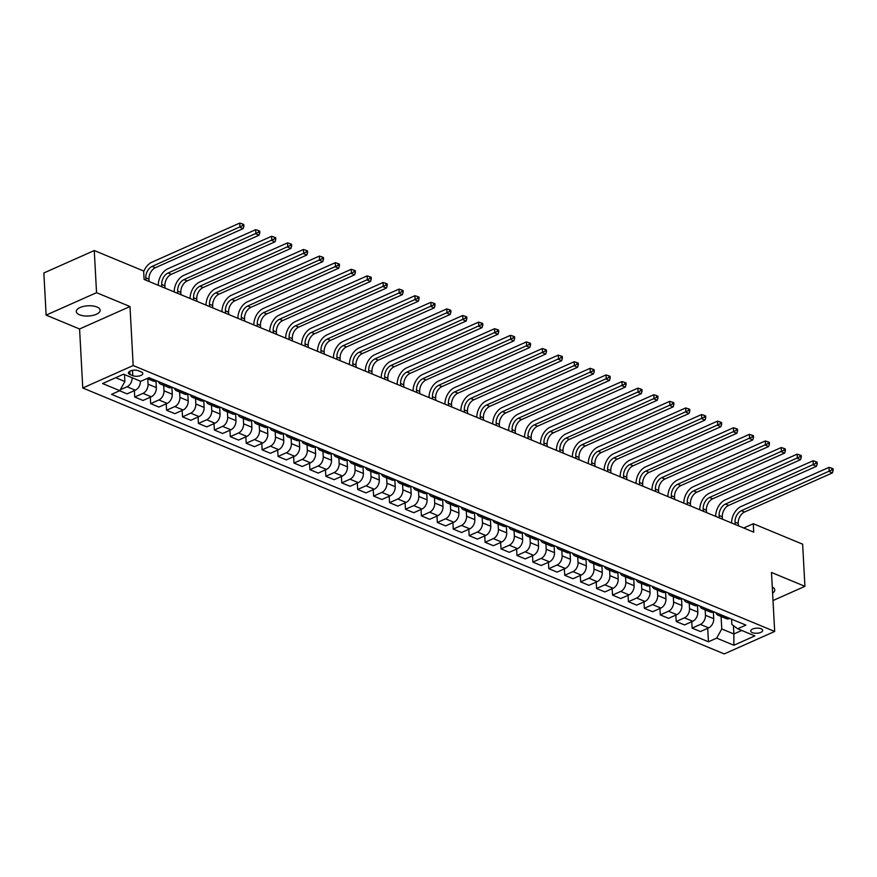 <?xml version="1.0" encoding="UTF-8"?>
<svg xmlns="http://www.w3.org/2000/svg" width="877" height="877" viewBox="0 0 877 877"><rect width="100%" height="100%" fill="white"/><g stroke="black" fill="none" stroke-linecap="round" stroke-linejoin="round"><path stroke-width="1.32" d="M96.941 307.016A11.949 5.119 176.9 0 0 83.71 306.358A11.949 5.119 176.9 0 0 76.288 311.543A11.949 5.119 176.9 0 0 79.5 314.777A11.949 5.119 176.9 0 0 92.732 315.435A11.949 5.119 176.9 0 0 100.153 310.25A11.949 5.119 176.9 0 0 96.941 307.016M761.083 628.754A5.975 2.554 176.9 0 0 754.461 628.425A5.975 2.554 176.9 0 0 750.745 631.023A5.975 2.554 176.9 0 0 752.356 632.635A5.975 2.554 176.9 0 0 758.978 632.964A5.975 2.554 176.9 0 0 762.683 630.377A5.975 2.554 176.9 0 0 761.083 628.754M82.767 387.985L724.259 653.913L774.676 631.462L133.183 365.534L82.767 387.985L79.577 328.985L129.993 306.533L96.547 292.677L46.13 315.117L79.577 328.985M46.13 315.117L43.85 272.977L94.267 250.537L96.547 292.677M94.267 250.537L143.642 270.993L144.091 279.423L753.727 532.153L753.277 523.722L743.696 527.998M129.993 374.512L132.789 375.674A5.788 2.478 176.9 0 0 139.202 375.992A5.788 2.478 176.9 0 0 142.798 373.481A5.788 2.478 176.9 0 0 141.241 371.914L138.434 370.752A5.788 2.478 176.9 0 0 132.032 370.434A5.788 2.478 176.9 0 0 128.426 372.944A5.788 2.478 176.9 0 0 129.993 374.512L129.807 371.223M115.698 377.702L124.874 381.506L119.787 390.671L111.543 394.343L708.441 641.789L707.706 628.294M119.787 390.671L102.587 383.545L123.569 374.194L140.769 381.331L149.013 377.658L745.91 625.104L737.667 628.776L754.867 635.902L733.885 645.253L716.684 638.116L708.441 641.789M772.999 600.548L804.922 586.329L802.641 544.189L753.277 523.722M804.922 586.329L771.486 572.473L774.676 631.462M129.993 306.533L133.183 365.534M737.667 628.776L731.846 624.457L731.561 619.151M733.413 625.619L733.874 633.961L741.734 630.464M124.49 374.578L124.874 381.506M147.764 378.798L148.06 384.192A7.465 5.043 112.5 0 1 142.973 393.367L134.729 397.029L134.378 390.616M155.974 380.98L156.336 387.623A7.465 5.043 112.5 0 1 151.25 396.799L143.006 400.471L134.729 397.029M163.692 385.409L163.977 390.791A7.465 5.043 112.5 0 1 158.901 399.967L150.658 403.639L150.307 397.215M171.903 387.59L172.265 394.233A7.465 5.043 112.5 0 1 167.178 403.398L158.934 407.071L150.658 403.639M179.621 392.008L179.906 397.402A7.465 5.043 112.5 0 1 174.819 406.566L166.575 410.239L166.235 403.815M187.831 394.19L188.193 400.833A7.465 5.043 112.5 0 1 183.107 409.998L174.863 413.67L166.575 410.239M195.538 398.607L195.834 404.001A7.465 5.043 112.5 0 1 190.748 413.166L182.504 416.838L182.153 410.425M203.76 400.789L204.111 407.432A7.465 5.043 112.5 0 1 199.024 416.597L190.78 420.269L182.504 416.838M211.467 405.207L211.763 410.6A7.465 5.043 112.5 0 1 206.676 419.776L198.432 423.438L198.081 417.024M219.678 407.388L220.039 414.032A7.465 5.043 112.5 0 1 214.953 423.207L206.709 426.88L198.432 423.438M227.395 411.817L227.68 417.2A7.465 5.043 112.5 0 1 222.605 426.375L214.361 430.048L214.01 423.624M235.606 413.999L235.968 420.642A7.465 5.043 112.5 0 1 230.881 429.807L222.637 433.479L214.361 430.048M243.324 418.417L243.609 423.81A7.465 5.043 112.5 0 1 238.522 432.975L230.278 436.647L229.938 430.223M251.535 420.598L251.896 427.242A7.465 5.043 112.5 0 1 246.81 436.406L238.566 440.079L230.278 436.647M259.241 425.016L259.537 430.41A7.465 5.043 112.5 0 1 254.451 439.574L246.207 443.247L245.856 436.834M267.463 427.198L267.814 433.841A7.465 5.043 112.5 0 1 262.727 443.006L254.483 446.678L246.207 443.247M275.17 431.616L275.466 437.009A7.465 5.043 112.5 0 1 270.379 446.185L262.135 449.846L261.784 443.433M283.381 433.797L283.742 440.44A7.465 5.043 112.5 0 1 278.656 449.616L270.412 453.288L262.135 449.846M291.098 438.226L291.383 443.609A7.465 5.043 112.5 0 1 286.297 452.784L278.053 456.457L277.713 450.033M299.309 440.407L299.671 447.051A7.465 5.043 112.5 0 1 294.584 456.215L286.34 459.888L278.053 456.457M307.027 444.825L307.312 450.219A7.465 5.043 112.5 0 1 302.225 459.384L293.981 463.056L293.642 456.632M315.238 447.007L315.599 453.65A7.465 5.043 112.5 0 1 310.513 462.815L302.269 466.487L293.981 463.056M322.944 451.425L323.24 456.818A7.465 5.043 112.5 0 1 318.154 465.983L309.91 469.655L309.559 463.242M331.155 453.606L331.517 460.25A7.465 5.043 112.5 0 1 326.43 469.414L318.187 473.087L309.91 469.655M338.873 458.024L339.169 463.418A7.465 5.043 112.5 0 1 334.082 472.593L325.838 476.255L325.488 469.842M347.084 460.206L347.445 466.849A7.465 5.043 112.5 0 1 342.359 476.025L334.115 479.697L325.838 476.255M354.801 464.635L355.086 470.017A7.465 5.043 112.5 0 1 350 479.193L341.756 482.865L341.416 476.441M363.012 466.816L363.374 473.459A7.465 5.043 112.5 0 1 358.287 482.624L350.044 486.296L341.756 482.865M370.719 471.234L371.015 476.628A7.465 5.043 112.5 0 1 365.928 485.792L357.684 489.465L357.345 483.041M378.941 473.416L379.303 480.059A7.465 5.043 112.5 0 1 374.216 489.223L365.972 492.896L357.684 489.465M386.647 477.833L386.943 483.227A7.465 5.043 112.5 0 1 381.857 492.392L373.613 496.064L373.262 489.651M394.858 480.015L395.22 486.658A7.465 5.043 112.5 0 1 390.133 495.823L381.89 499.495L373.613 496.064M402.576 484.433L402.872 489.826A7.465 5.043 112.5 0 1 397.785 499.002L389.541 502.664L389.191 496.25M410.787 486.614L411.149 493.258A7.465 5.043 112.5 0 1 406.062 502.433L397.818 506.106L389.541 502.664M418.504 491.043L418.789 496.426A7.465 5.043 112.5 0 1 413.703 505.601L405.459 509.274L405.119 502.85M426.715 493.225L427.077 499.868A7.465 5.043 112.5 0 1 421.99 509.033L413.747 512.705L405.459 509.274M434.422 497.643L434.718 503.036A7.465 5.043 112.5 0 1 429.631 512.201L421.388 515.873L421.048 509.449M442.644 499.824L443.006 506.467A7.465 5.043 112.5 0 1 437.919 515.632L429.675 519.305L421.388 515.873M450.35 504.242L450.646 509.636A7.465 5.043 112.5 0 1 445.56 518.8L437.316 522.473L436.965 516.06M458.561 506.424L458.923 513.067A7.465 5.043 112.5 0 1 453.837 522.232L445.593 525.904L437.316 522.473M466.279 510.842L466.575 516.235A7.465 5.043 112.5 0 1 461.488 525.411L453.245 529.072L452.894 522.659M474.49 513.023L474.852 519.666A7.465 5.043 112.5 0 1 469.765 528.842L461.521 532.514L453.245 529.072M482.207 517.452L482.493 522.835A7.465 5.043 112.5 0 1 477.406 532.01L469.162 535.683L468.822 529.259M490.418 519.633L490.78 526.266A7.465 5.043 112.5 0 1 485.694 535.441L477.45 539.114L469.162 535.683M498.125 524.051L498.421 529.445A7.465 5.043 112.5 0 1 493.334 538.61L485.091 542.282L484.751 535.858M506.347 526.233L506.709 532.876A7.465 5.043 112.5 0 1 501.622 542.041L493.378 545.713L485.091 542.282M514.054 530.651L514.35 536.044A7.465 5.043 112.5 0 1 509.263 545.209L501.019 548.881L500.668 542.468M522.264 532.832L522.626 539.476A7.465 5.043 112.5 0 1 517.54 548.64L509.296 552.313L501.019 548.881M529.982 537.25L530.278 542.644A7.465 5.043 112.5 0 1 525.191 551.808L516.948 555.481L516.597 549.068M538.193 539.432L538.555 546.075A7.465 5.043 112.5 0 1 533.468 555.251L525.224 558.923L516.948 555.481M545.911 543.861L546.196 549.243A7.465 5.043 112.5 0 1 541.109 558.419L532.865 562.091L532.525 555.667M554.121 546.042L554.483 552.674A7.465 5.043 112.5 0 1 549.397 561.85L541.153 565.522L532.865 562.091M561.828 550.46L562.124 555.854A7.465 5.043 112.5 0 1 557.038 565.018L548.794 568.691L548.443 562.267M570.05 552.642L570.412 559.285A7.465 5.043 112.5 0 1 565.325 568.449L557.081 572.122L548.794 568.691M577.757 557.059L578.053 562.453A7.465 5.043 112.5 0 1 572.966 571.618L564.722 575.29L564.371 568.877M585.968 559.241L586.329 565.884A7.465 5.043 112.5 0 1 581.243 575.049L572.999 578.721L564.722 575.29M593.685 563.659L593.981 569.052A7.465 5.043 112.5 0 1 588.895 578.217L580.651 581.889L580.3 575.476M601.896 565.84L602.258 572.484A7.465 5.043 112.5 0 1 597.171 581.659L588.927 585.321L580.651 581.889M609.614 570.269L609.899 575.652A7.465 5.043 112.5 0 1 604.812 584.827L596.568 588.5L596.228 582.076M617.825 572.451L618.186 579.083A7.465 5.043 112.5 0 1 613.1 588.259L604.856 591.931L596.568 588.5M625.531 576.869L625.827 582.262A7.465 5.043 112.5 0 1 620.741 591.427L612.497 595.099L612.146 588.675M633.753 579.05L634.115 585.693A7.465 5.043 112.5 0 1 629.028 594.858L620.784 598.531L612.497 595.099M641.46 583.468L641.756 588.862A7.465 5.043 112.5 0 1 636.669 598.026L628.425 601.699L628.075 595.286M649.671 585.65L650.032 592.293A7.465 5.043 112.5 0 1 644.946 601.458L636.702 605.13L628.425 601.699M657.388 590.068L657.684 595.461A7.465 5.043 112.5 0 1 652.598 604.626L644.354 608.298L644.003 601.885M665.599 592.249L665.961 598.892A7.465 5.043 112.5 0 1 660.874 608.068L652.631 611.729L644.354 608.298M673.317 596.678L673.602 602.061A7.465 5.043 112.5 0 1 668.515 611.236L660.271 614.909L659.932 608.485M681.528 598.859L681.889 605.492A7.465 5.043 112.5 0 1 676.803 614.667L668.559 618.34L660.271 614.909M689.234 603.277L689.53 608.671A7.465 5.043 112.5 0 1 684.444 617.836L676.2 621.508L675.849 615.084M697.456 605.459L697.818 612.102A7.465 5.043 112.5 0 1 692.731 621.267L684.488 624.939L676.2 621.508M705.163 609.877L705.459 615.27A7.465 5.043 112.5 0 1 700.372 624.435L692.128 628.107L691.778 621.694M713.374 612.058L713.735 618.702A7.465 5.043 112.5 0 1 708.649 627.866L700.405 631.539L692.128 628.107M721.091 616.476L721.771 628.952L733.874 633.961L733.885 645.253M132.142 377.746A7.465 5.043 112.5 0 1 127.044 386.757L120.281 389.772M140.419 381.177A7.465 5.043 112.5 0 1 135.321 390.199L127.077 393.861L119.59 390.758M156.501 380.761L156.314 380.848A7.465 5.043 112.5 0 1 153.08 381.013L147.073 378.513M164.152 383.929L163.955 384.016A7.465 5.043 112.5 0 1 160.732 384.181A7.465 5.043 112.5 0 1 158.485 381.583M172.429 387.36L172.232 387.448A7.465 5.043 112.5 0 1 169.009 387.612L160.732 384.181M180.081 390.539L179.884 390.616A7.465 5.043 112.5 0 1 176.65 390.78A7.465 5.043 112.5 0 1 174.413 388.182M188.358 393.97L188.16 394.058A7.465 5.043 112.5 0 1 184.937 394.212L176.65 390.78M195.999 397.138L195.801 397.226A7.465 5.043 112.5 0 1 192.578 397.38A7.465 5.043 112.5 0 1 190.342 394.793M204.286 400.57L204.089 400.657A7.465 5.043 112.5 0 1 200.866 400.811L192.578 397.38M211.927 403.738L211.73 403.826A7.465 5.043 112.5 0 1 208.507 403.979A7.465 5.043 112.5 0 1 206.27 401.392M220.204 407.169L220.017 407.257A7.465 5.043 112.5 0 1 216.783 407.421L208.507 403.979M227.856 410.337L227.658 410.425A7.465 5.043 112.5 0 1 224.435 410.589A7.465 5.043 112.5 0 1 222.188 407.991M236.132 413.769L235.935 413.856A7.465 5.043 112.5 0 1 232.712 414.021L224.435 410.589M243.784 416.948L243.587 417.024A7.465 5.043 112.5 0 1 240.353 417.189A7.465 5.043 112.5 0 1 238.116 414.591M252.061 420.379L251.863 420.467A7.465 5.043 112.5 0 1 248.64 420.62L240.353 417.189M259.702 423.547L259.504 423.635A7.465 5.043 112.5 0 1 256.281 423.788A7.465 5.043 112.5 0 1 254.045 421.201M267.989 426.978L267.792 427.066A7.465 5.043 112.5 0 1 264.569 427.22L256.281 423.788M275.63 430.147L275.433 430.234A7.465 5.043 112.5 0 1 272.21 430.388A7.465 5.043 112.5 0 1 269.973 427.801M283.907 433.578L283.72 433.666A7.465 5.043 112.5 0 1 280.487 433.83L272.21 430.388M291.559 436.746L291.361 436.834A7.465 5.043 112.5 0 1 288.138 436.998A7.465 5.043 112.5 0 1 285.891 434.4M299.835 440.177L299.638 440.265A7.465 5.043 112.5 0 1 296.415 440.429L288.138 436.998M307.487 443.345L307.29 443.433A7.465 5.043 112.5 0 1 304.056 443.598A7.465 5.043 112.5 0 1 301.82 440.999M315.764 446.788L315.567 446.875A7.465 5.043 112.5 0 1 312.344 447.029L304.056 443.598M323.405 449.956L323.207 450.044A7.465 5.043 112.5 0 1 319.984 450.197A7.465 5.043 112.5 0 1 317.748 447.61M331.692 453.387L331.495 453.475A7.465 5.043 112.5 0 1 328.272 453.628L319.984 450.197M339.333 456.555L339.136 456.643A7.465 5.043 112.5 0 1 335.913 456.796A7.465 5.043 112.5 0 1 333.677 454.209M347.61 459.986L347.424 460.074A7.465 5.043 112.5 0 1 344.19 460.239L335.913 456.796M355.262 463.155L355.064 463.242A7.465 5.043 112.5 0 1 351.841 463.407A7.465 5.043 112.5 0 1 349.594 460.809M363.538 466.586L363.341 466.674A7.465 5.043 112.5 0 1 360.118 466.838L351.841 463.407M371.19 469.754L370.993 469.842A7.465 5.043 112.5 0 1 367.759 470.006A7.465 5.043 112.5 0 1 365.523 467.408M379.467 473.196L379.27 473.284A7.465 5.043 112.5 0 1 376.047 473.437L367.759 470.006M387.108 476.364L386.91 476.452A7.465 5.043 112.5 0 1 383.688 476.606A7.465 5.043 112.5 0 1 381.451 474.018M395.395 479.796L395.198 479.883A7.465 5.043 112.5 0 1 391.975 480.037L383.688 476.606M403.036 482.964L402.839 483.052A7.465 5.043 112.5 0 1 399.616 483.205A7.465 5.043 112.5 0 1 397.38 480.618M411.313 486.395L411.127 486.483A7.465 5.043 112.5 0 1 407.893 486.647L399.616 483.205M418.965 489.563L418.767 489.651A7.465 5.043 112.5 0 1 415.545 489.815A7.465 5.043 112.5 0 1 413.297 487.217M427.242 492.995L427.044 493.082A7.465 5.043 112.5 0 1 423.821 493.247L415.545 489.815M434.882 496.163L434.696 496.25A7.465 5.043 112.5 0 1 431.462 496.415A7.465 5.043 112.5 0 1 429.226 493.817M443.17 499.605L442.973 499.693A7.465 5.043 112.5 0 1 439.75 499.846L431.462 496.415M450.811 502.773L450.614 502.861A7.465 5.043 112.5 0 1 447.391 503.014A7.465 5.043 112.5 0 1 445.154 500.427M459.099 506.204L458.901 506.292A7.465 5.043 112.5 0 1 455.678 506.446L447.391 503.014M466.739 509.373L466.542 509.46A7.465 5.043 112.5 0 1 463.319 509.614A7.465 5.043 112.5 0 1 461.083 507.027M475.016 512.804L474.83 512.892A7.465 5.043 112.5 0 1 471.596 513.056L463.319 509.614M482.668 515.972L482.471 516.06A7.465 5.043 112.5 0 1 479.248 516.224A7.465 5.043 112.5 0 1 477 513.626M490.945 519.403L490.747 519.491A7.465 5.043 112.5 0 1 487.524 519.655L479.248 516.224M498.585 522.571L498.399 522.659A7.465 5.043 112.5 0 1 495.165 522.824A7.465 5.043 112.5 0 1 492.929 520.225M506.873 526.014L506.676 526.101A7.465 5.043 112.5 0 1 503.453 526.255L495.165 522.824M514.514 529.182L514.317 529.269A7.465 5.043 112.5 0 1 511.094 529.423A7.465 5.043 112.5 0 1 508.857 526.836M522.802 532.613L522.604 532.701A7.465 5.043 112.5 0 1 519.381 532.854L511.094 529.423M530.442 535.781L530.245 535.869A7.465 5.043 112.5 0 1 527.022 536.022A7.465 5.043 112.5 0 1 524.786 533.435M538.719 539.212L538.533 539.3A7.465 5.043 112.5 0 1 535.299 539.465L527.022 536.022M546.371 542.381L546.174 542.468A7.465 5.043 112.5 0 1 542.951 542.633A7.465 5.043 112.5 0 1 540.703 540.035M554.648 545.812L554.45 545.9A7.465 5.043 112.5 0 1 551.227 546.064L542.951 542.633M562.289 548.98L562.102 549.068A7.465 5.043 112.5 0 1 558.868 549.232A7.465 5.043 112.5 0 1 556.632 546.634M570.576 552.422L570.379 552.51A7.465 5.043 112.5 0 1 567.156 552.663L558.868 549.232M578.217 555.59L578.02 555.678A7.465 5.043 112.5 0 1 574.797 555.832A7.465 5.043 112.5 0 1 572.56 553.244M586.505 559.022L586.307 559.109A7.465 5.043 112.5 0 1 583.084 559.263L574.797 555.832M594.146 562.19L593.948 562.278A7.465 5.043 112.5 0 1 590.725 562.431A7.465 5.043 112.5 0 1 588.489 559.844M602.422 565.621L602.236 565.709A7.465 5.043 112.5 0 1 599.002 565.873L590.725 562.431M610.074 568.789L609.877 568.877A7.465 5.043 112.5 0 1 606.654 569.041A7.465 5.043 112.5 0 1 604.406 566.443M618.351 572.221L618.153 572.308A7.465 5.043 112.5 0 1 614.93 572.473L606.654 569.041M625.992 575.389L625.805 575.476A7.465 5.043 112.5 0 1 622.571 575.641A7.465 5.043 112.5 0 1 620.335 573.043M634.279 578.831L634.082 578.919A7.465 5.043 112.5 0 1 630.859 579.072L622.571 575.641M641.92 581.999L641.723 582.087A7.465 5.043 112.5 0 1 638.5 582.24A7.465 5.043 112.5 0 1 636.263 579.653M650.208 585.43L650.01 585.518A7.465 5.043 112.5 0 1 646.788 585.672L638.5 582.24M657.849 588.599L657.651 588.686A7.465 5.043 112.5 0 1 654.428 588.84A7.465 5.043 112.5 0 1 652.192 586.253M666.125 592.03L665.939 592.118A7.465 5.043 112.5 0 1 662.705 592.271L654.428 588.84M673.777 595.198L673.58 595.286A7.465 5.043 112.5 0 1 670.357 595.45A7.465 5.043 112.5 0 1 668.11 592.852M682.054 598.629L681.857 598.717A7.465 5.043 112.5 0 1 678.634 598.881L670.357 595.45M689.695 601.797L689.508 601.885A7.465 5.043 112.5 0 1 686.274 602.05A7.465 5.043 112.5 0 1 684.038 599.451M697.982 605.24L697.785 605.316A7.465 5.043 112.5 0 1 694.562 605.481L686.274 602.05M705.623 608.408L705.426 608.495A7.465 5.043 112.5 0 1 702.203 608.649A7.465 5.043 112.5 0 1 699.967 606.062M713.911 611.839L713.714 611.927A7.465 5.043 112.5 0 1 710.491 612.08L702.203 608.649M721.552 615.007L721.354 615.095A7.465 5.043 112.5 0 1 718.131 615.248A7.465 5.043 112.5 0 1 715.895 612.661M716.684 638.116L721.771 628.952M729.828 618.438L729.642 618.526A7.465 5.043 112.5 0 1 726.408 618.68L718.131 615.248M772.593 593.082A11.949 5.119 176.9 0 0 774.775 589.914A11.949 5.119 176.9 0 0 772.264 587.009M149.101 281.506L148.969 279.193A9.34 6.292 112.5 0 1 155.328 267.726L243.148 228.623L239.969 227.296L239.739 223.087L151.918 262.19A14.01 9.45 -67.5 0 0 143.675 271.717M145.911 280.18L145.79 277.866A9.34 6.292 112.5 0 1 152.149 266.411L242.622 225.641L243.894 226.167L243.806 224.49L242.534 223.953L242.622 225.641M242.534 223.953L239.739 223.087M243.148 228.623L243.894 226.167M165.019 288.105L164.898 285.792A9.34 6.292 112.5 0 1 171.256 274.326L259.077 235.222L255.887 233.907L255.667 229.686L167.836 268.79A14.01 9.45 -67.5 0 0 158.288 285.31M161.839 286.779L161.708 284.466A9.34 6.292 112.5 0 1 168.066 273.01L258.551 232.241L259.822 232.778L259.735 231.09L258.463 230.563L258.551 232.241M258.463 230.563L255.667 229.686M259.077 235.222L259.822 232.778M180.947 294.705L180.826 292.392A9.34 6.292 112.5 0 1 187.185 280.925L275.005 241.822L271.815 240.506L271.585 236.286L183.764 275.4A14.01 9.45 -67.5 0 0 174.205 291.909M177.768 293.389L177.636 291.076A9.34 6.292 112.5 0 1 183.995 279.61L274.479 238.851L275.751 239.377L275.663 237.689L274.38 237.163L274.479 238.851M274.38 237.163L271.585 236.286M275.005 241.822L275.751 239.377M196.876 301.304L196.755 298.991A9.34 6.292 112.5 0 1 203.102 287.535L290.923 248.421L287.744 247.106L287.513 242.896L199.693 281.999A14.01 9.45 -67.5 0 0 190.134 298.509M193.685 299.989L193.565 297.676A9.34 6.292 112.5 0 1 199.923 286.209L290.397 245.45L291.679 245.977L291.581 244.288L290.309 243.762L290.397 245.45M290.309 243.762L287.513 242.896M290.923 248.421L291.679 245.977M212.804 307.915L212.672 305.591A9.34 6.292 112.5 0 1 219.031 294.135L306.851 255.032L303.672 253.705L303.442 249.496L215.621 288.599A14.01 9.45 -67.5 0 0 206.062 305.119M209.614 306.588L209.493 304.275A9.34 6.292 112.5 0 1 215.852 292.808L306.325 252.05L307.597 252.576L307.509 250.899L306.237 250.362L306.325 252.05M306.237 250.362L303.442 249.496M306.851 255.032L307.597 252.576M228.722 314.514L228.601 312.201A9.34 6.292 112.5 0 1 234.959 300.734L322.78 261.631L319.59 260.305L319.371 256.095L231.539 295.198A14.01 9.45 -67.5 0 0 221.991 311.719M225.542 313.188L225.411 310.875A9.34 6.292 112.5 0 1 231.769 299.419L322.254 258.649L323.525 259.186L323.438 257.498L322.166 256.972L322.254 258.649M322.166 256.972L319.371 256.095M322.78 261.631L323.525 259.186M244.65 321.114L244.53 318.8A9.34 6.292 112.5 0 1 250.888 307.334L338.708 268.23L335.518 266.915L335.288 262.694L247.467 301.809A14.01 9.45 -67.5 0 0 237.908 318.318M241.471 319.798L241.339 317.485A9.34 6.292 112.5 0 1 247.698 306.018L338.182 265.26L339.454 265.786L339.355 264.098L338.083 263.571L338.182 265.26M338.083 263.571L335.288 262.694M338.708 268.23L339.454 265.786M260.579 327.713L260.447 325.4A9.34 6.292 112.5 0 1 266.805 313.944L354.626 274.83L351.447 273.514L351.217 269.305L263.396 308.408A14.01 9.45 -67.5 0 0 253.837 324.918M257.389 326.397L257.268 324.084A9.34 6.292 112.5 0 1 263.626 312.618L354.1 271.859L355.382 272.385L355.284 270.697L354.012 270.171L354.1 271.859M354.012 270.171L351.217 269.305M354.626 274.83L355.382 272.385M276.507 334.312L276.376 331.999A9.34 6.292 112.5 0 1 282.734 320.543L370.554 281.44L367.375 280.114L367.145 275.904L279.325 315.007A14.01 9.45 -67.5 0 0 269.765 331.528M273.317 332.997L273.196 330.684A9.34 6.292 112.5 0 1 279.555 319.217L370.028 278.458L371.3 278.985L371.212 277.307L369.941 276.77L370.028 278.458M369.941 276.77L367.145 275.904M370.554 281.44L371.3 278.985M292.425 340.923L292.304 338.61A9.34 6.292 112.5 0 1 298.662 327.143L386.483 288.04L383.293 286.713L383.074 282.504L295.242 321.607A14.01 9.45 -67.5 0 0 285.694 338.127M289.246 339.596L289.114 337.283A9.34 6.292 112.5 0 1 295.472 325.827L385.957 285.058L387.228 285.595L387.141 283.907L385.869 283.381L385.957 285.058M385.869 283.381L383.074 282.504M386.483 288.04L387.228 285.595M308.353 347.522L308.233 345.209A9.34 6.292 112.5 0 1 314.591 333.742L402.411 294.639L399.221 293.324L398.991 289.103L311.171 328.217A14.01 9.45 -67.5 0 0 301.611 344.727M305.174 346.207L305.043 343.894A9.34 6.292 112.5 0 1 311.401 332.427L401.885 291.668L403.157 292.194L403.058 290.506L401.787 289.98L401.885 291.668M401.787 289.98L398.991 289.103M402.411 294.639L403.157 292.194M324.282 354.122L324.15 351.809A9.34 6.292 112.5 0 1 330.508 340.353L418.329 301.239L415.15 299.923L414.92 295.713L327.099 334.817A14.01 9.45 -67.5 0 0 317.54 351.326M321.092 352.806L320.971 350.493A9.34 6.292 112.5 0 1 327.329 339.026L417.803 298.268L419.085 298.794L418.987 297.106L417.715 296.579L417.803 298.268M417.715 296.579L414.92 295.713M418.329 301.239L419.085 298.794M340.21 360.721L340.079 358.408A9.34 6.292 112.5 0 1 346.437 346.952L434.258 307.849L431.078 306.522L430.848 302.313L343.028 341.416A14.01 9.45 -67.5 0 0 333.468 357.937M337.02 359.406L336.9 357.092A9.34 6.292 112.5 0 1 343.258 345.626L433.731 304.867L435.003 305.393L434.915 303.705L433.644 303.179L433.731 304.867M433.644 303.179L430.848 302.313M434.258 307.849L435.003 305.393M356.128 367.331L356.007 365.018A9.34 6.292 112.5 0 1 362.365 353.552L450.186 314.448L446.996 313.122L446.777 308.912L358.945 348.016A14.01 9.45 -67.5 0 0 349.397 364.536M352.949 366.005L352.817 363.692A9.34 6.292 112.5 0 1 359.175 352.236L449.66 311.467L450.931 311.993L450.844 310.315L449.572 309.789L449.66 311.467M449.572 309.789L446.777 308.912M450.186 314.448L450.931 311.993M372.056 373.931L371.936 371.618A9.34 6.292 112.5 0 1 378.294 360.151L466.115 321.048L462.924 319.732L462.694 315.512L374.874 354.626A14.01 9.45 -67.5 0 0 365.314 371.135M368.877 372.615L368.746 370.291A9.34 6.292 112.5 0 1 375.104 358.836L465.588 318.077L466.86 318.603L466.761 316.915L465.49 316.389L465.588 318.077M465.49 316.389L462.694 315.512M466.115 321.048L466.86 318.603M387.985 380.53L387.853 378.217A9.34 6.292 112.5 0 1 394.212 366.761L482.032 327.647L478.853 326.332L478.623 322.122L390.802 361.225A14.01 9.45 -67.5 0 0 381.243 377.735M384.795 379.215L384.674 376.902A9.34 6.292 112.5 0 1 391.032 365.435L481.506 324.676L482.788 325.203L482.69 323.514L481.418 322.988L481.506 324.676M481.418 322.988L478.623 322.122M482.032 327.647L482.788 325.203M403.913 387.13L403.782 384.817A9.34 6.292 112.5 0 1 410.14 373.361L497.961 334.258L494.781 332.931L494.551 328.722L406.731 367.825A14.01 9.45 -67.5 0 0 397.171 384.345M400.723 385.814L400.603 383.501A9.34 6.292 112.5 0 1 406.961 372.034L497.434 331.276L498.706 331.802L498.618 330.114L497.347 329.588L497.434 331.276M497.347 329.588L494.551 328.722M497.961 334.258L498.706 331.802M419.831 393.74L419.71 391.427A9.34 6.292 112.5 0 1 426.069 379.96L513.889 340.857L510.699 339.531L510.48 335.321L422.648 374.424A14.01 9.45 -67.5 0 0 413.1 390.945M416.652 392.414L416.52 390.101A9.34 6.292 112.5 0 1 422.878 378.645L513.363 337.875L514.635 338.401L514.547 336.724L513.264 336.198L513.363 337.875M513.264 336.198L510.48 335.321M513.889 340.857L514.635 338.401M435.759 400.34L435.639 398.026A9.34 6.292 112.5 0 1 441.997 386.56L529.818 347.456L526.628 346.141L526.397 341.92L438.577 381.035A14.01 9.45 -67.5 0 0 429.017 397.544M432.58 399.013L432.449 396.7A9.34 6.292 112.5 0 1 438.807 385.244L529.291 344.486L530.563 345.012L530.464 343.324L529.193 342.797L529.291 344.486M529.193 342.797L526.397 341.92M529.818 347.456L530.563 345.012M451.688 406.939L451.556 404.626A9.34 6.292 112.5 0 1 457.915 393.17L545.735 354.056L542.556 352.74L542.326 348.531L454.505 387.634A14.01 9.45 -67.5 0 0 444.946 404.144M448.498 405.623L448.377 403.31A9.34 6.292 112.5 0 1 454.735 391.844L545.209 351.085L546.492 351.611L546.393 349.923L545.121 349.397L545.209 351.085M545.121 349.397L542.326 348.531M545.735 354.056L546.492 351.611M467.616 413.538L467.485 411.225A9.34 6.292 112.5 0 1 473.843 399.769L561.664 360.666L558.485 359.34L558.254 355.13L470.434 394.233A14.01 9.45 -67.5 0 0 460.874 410.754M464.426 412.223L464.306 409.91A9.34 6.292 112.5 0 1 470.664 398.443L561.137 357.684L562.409 358.211L562.321 356.522L561.05 355.996L561.137 357.684M561.05 355.996L558.254 355.13M561.664 360.666L562.409 358.211M483.534 420.149L483.413 417.836A9.34 6.292 112.5 0 1 489.772 406.369L577.592 367.266L574.402 365.939L574.172 361.73L486.351 400.833A14.01 9.45 -67.5 0 0 476.803 417.353M480.355 418.822L480.223 416.509A9.34 6.292 112.5 0 1 486.582 405.053L577.066 364.284L578.338 364.81L578.25 363.133L576.967 362.607L577.066 364.284M576.967 362.607L574.172 361.73M577.592 367.266L578.338 364.81M499.462 426.748L499.342 424.435A9.34 6.292 112.5 0 1 505.7 412.968L593.521 373.865L590.331 372.55L590.1 368.329L502.28 407.443A14.01 9.45 -67.5 0 0 492.721 423.953M496.283 425.422L496.152 423.109A9.34 6.292 112.5 0 1 502.51 411.653L592.995 370.894L594.266 371.42L594.168 369.732L592.896 369.206L592.995 370.894M592.896 369.206L590.1 368.329M593.521 373.865L594.266 371.42M515.391 433.348L515.259 431.035A9.34 6.292 112.5 0 1 521.618 419.579L609.438 380.465L606.259 379.149L606.029 374.939L518.208 414.043A14.01 9.45 -67.5 0 0 508.649 430.552M512.201 432.032L512.08 429.719A9.34 6.292 112.5 0 1 518.439 418.252L608.912 377.494L610.195 378.02L610.096 376.332L608.824 375.805L608.912 377.494M608.824 375.805L606.029 374.939M609.438 380.465L610.195 378.02M531.319 439.947L531.188 437.634A9.34 6.292 112.5 0 1 537.546 426.178L625.367 387.075L622.188 385.748L621.957 381.539L534.137 420.642A14.01 9.45 -67.5 0 0 524.578 437.163M528.129 438.632L528.009 436.318A9.34 6.292 112.5 0 1 534.367 424.852L624.841 384.093L626.112 384.619L626.025 382.931L624.753 382.405L624.841 384.093M624.753 382.405L621.957 381.539M625.367 387.075L626.112 384.619M547.237 446.557L547.116 444.244A9.34 6.292 112.5 0 1 553.475 432.778L641.295 393.674L638.105 392.348L637.875 388.138L550.054 427.242A14.01 9.45 -67.5 0 0 540.506 443.762M544.058 445.231L543.926 442.918A9.34 6.292 112.5 0 1 550.285 431.462L640.769 390.693L642.041 391.219L641.953 389.541L640.67 389.015L640.769 390.693M640.67 389.015L637.875 388.138M641.295 393.674L642.041 391.219M563.166 453.157L563.045 450.844A9.34 6.292 112.5 0 1 569.403 439.377L657.224 400.274L654.034 398.958L653.803 394.738L565.983 433.852A14.01 9.45 -67.5 0 0 556.424 450.361M559.986 451.83L559.855 449.517A9.34 6.292 112.5 0 1 566.213 438.062L656.698 397.303L657.969 397.829L657.871 396.141L656.599 395.615L656.698 397.303M656.599 395.615L653.803 394.738M657.224 400.274L657.969 397.829M579.094 459.756L578.963 457.443A9.34 6.292 112.5 0 1 585.321 445.987L673.141 406.873L669.962 405.558L669.732 401.337L581.911 440.451A14.01 9.45 -67.5 0 0 572.352 456.961M575.904 458.441L575.783 456.128A9.34 6.292 112.5 0 1 582.142 444.661L672.615 403.902L673.898 404.429L673.799 402.74L672.527 402.214L672.615 403.902M672.527 402.214L669.732 401.337M673.141 406.873L673.898 404.429M595.023 466.356L594.891 464.043A9.34 6.292 112.5 0 1 601.249 452.587L689.07 413.484L685.891 412.157L685.661 407.948L597.84 447.051A14.01 9.45 -67.5 0 0 588.281 463.571M591.832 465.04L591.712 462.727A9.34 6.292 112.5 0 1 598.07 451.26L688.544 410.502L689.815 411.028L689.728 409.34L688.456 408.814L688.544 410.502M688.456 408.814L685.661 407.948M689.07 413.484L689.815 411.028M610.94 472.966L610.82 470.653A9.34 6.292 112.5 0 1 617.178 459.186L704.998 420.083L701.808 418.757L701.578 414.547L613.757 453.65A14.01 9.45 -67.5 0 0 604.209 470.171M607.761 471.64L607.629 469.327A9.34 6.292 112.5 0 1 613.988 457.871L704.472 417.101L705.744 417.627L705.656 415.95L704.374 415.413L704.472 417.101M704.374 415.413L701.578 414.547M704.998 420.083L705.744 417.627M626.869 479.566L626.748 477.252A9.34 6.292 112.5 0 1 633.106 465.786L720.927 426.682L717.737 425.367L717.507 421.146L629.686 460.25A14.01 9.45 -67.5 0 0 620.127 476.77M623.69 478.239L623.558 475.926A9.34 6.292 112.5 0 1 629.916 464.47L720.401 423.701L721.672 424.238L721.574 422.55L720.302 422.023L720.401 423.701M720.302 422.023L717.507 421.146M720.927 426.682L721.672 424.238M642.797 486.165L642.666 483.852A9.34 6.292 112.5 0 1 649.024 472.396L736.844 433.282L733.665 431.966L733.435 427.746L645.615 466.86A14.01 9.45 -67.5 0 0 636.055 483.37M639.607 484.849L639.486 482.536A9.34 6.292 112.5 0 1 645.845 471.07L736.318 430.311L737.601 430.837L737.502 429.149L736.231 428.623L736.318 430.311M736.231 428.623L733.435 427.746M736.844 433.282L737.601 430.837M658.726 492.764L658.594 490.451A9.34 6.292 112.5 0 1 664.952 478.995L752.773 439.892L749.594 438.566L749.364 434.356L661.543 473.459A14.01 9.45 -67.5 0 0 651.984 489.98M655.536 491.449L655.415 489.136A9.34 6.292 112.5 0 1 661.762 477.669L752.247 436.91L753.518 437.437L753.431 435.748L752.159 435.222L752.247 436.91M752.159 435.222L749.364 434.356M752.773 439.892L753.518 437.437M674.643 499.375L674.523 497.062A9.34 6.292 112.5 0 1 680.881 485.595L768.701 446.492L765.511 445.165L765.281 440.956L677.461 480.059A14.01 9.45 -67.5 0 0 667.912 496.579M671.464 498.048L671.333 495.735A9.34 6.292 112.5 0 1 677.691 484.279L768.175 443.51L769.447 444.036L769.359 442.359L768.077 441.822L768.175 443.51M768.077 441.822L765.281 440.956M768.701 446.492L769.447 444.036M690.572 505.974L690.451 503.661A9.34 6.292 112.5 0 1 696.809 492.194L784.63 453.091L781.44 451.776L781.21 447.555L693.389 486.658A14.01 9.45 -67.5 0 0 683.83 503.179M687.393 504.648L687.261 502.335A9.34 6.292 112.5 0 1 693.619 490.879L784.104 450.109L785.375 450.646L785.277 448.958L784.005 448.432L784.104 450.109M784.005 448.432L781.21 447.555M784.63 453.091L785.375 450.646M706.5 512.574L706.369 510.261A9.34 6.292 112.5 0 1 712.727 498.805L800.548 459.691L797.368 458.375L797.138 454.154L709.318 493.269A14.01 9.45 -67.5 0 0 699.758 509.778M703.31 511.258L703.19 508.945A9.34 6.292 112.5 0 1 709.548 497.478L800.021 456.72L801.304 457.246L801.205 455.558L799.934 455.031L800.021 456.72M799.934 455.031L797.138 454.154M800.548 459.691L801.304 457.246M722.429 519.173L722.297 516.86A9.34 6.292 112.5 0 1 728.655 505.404L816.476 466.301L813.297 464.974L813.067 460.765L725.246 499.868A14.01 9.45 -67.5 0 0 715.687 516.389M719.239 517.858L719.118 515.544A9.34 6.292 112.5 0 1 725.465 504.078L815.95 463.319L817.221 463.845L817.134 462.157L815.862 461.631L815.95 463.319M815.862 461.631L813.067 460.765M816.476 466.301L817.221 463.845M738.346 525.783L738.226 523.47A9.34 6.292 112.5 0 1 744.584 512.004L832.405 472.9L829.214 471.574L828.984 467.364L741.164 506.467A14.01 9.45 -67.5 0 0 731.615 522.988M735.167 524.457L735.036 522.144A9.34 6.292 112.5 0 1 741.394 510.688L831.878 469.919L833.15 470.445L833.062 468.767L831.78 468.23L831.878 469.919M831.78 468.23L828.984 467.364M832.405 472.9L833.15 470.445M156.336 387.623L148.06 384.192M172.265 394.233L163.977 390.791M188.193 400.833L179.906 397.402M204.111 407.432L195.834 404.001M220.039 414.032L211.763 410.6M235.968 420.642L227.68 417.2M251.896 427.242L243.609 423.81M267.814 433.841L259.537 430.41M283.742 440.44L275.466 437.009M299.671 447.051L291.383 443.609M315.599 453.65L307.312 450.219M331.517 460.25L323.24 456.818M347.445 466.849L339.169 463.418M363.374 473.459L355.086 470.017M379.303 480.059L371.015 476.628M395.22 486.658L386.943 483.227M411.149 493.258L402.872 489.826M427.077 499.868L418.789 496.426M443.006 506.467L434.718 503.036M458.923 513.067L450.646 509.636M474.852 519.666L466.575 516.235M490.78 526.266L482.493 522.835M506.709 532.876L498.421 529.445M522.626 539.476L514.35 536.044M538.555 546.075L530.278 542.644M554.483 552.674L546.196 549.243M570.412 559.285L562.124 555.854M586.329 565.884L578.053 562.453M602.258 572.484L593.981 569.052M618.186 579.083L609.899 575.652M634.115 585.693L625.827 582.262M650.032 592.293L641.756 588.862M665.961 598.892L657.684 595.461M681.889 605.492L673.602 602.061M697.818 612.102L689.53 608.671M713.735 618.702L705.459 615.27M135.321 390.199L127.044 386.757M156.314 380.848L148.816 377.746M172.232 387.448L163.955 384.016M151.25 396.799L142.973 393.367M188.16 394.058L179.884 390.616M167.178 403.398L158.901 399.967M204.089 400.657L195.801 397.226M183.107 409.998L174.819 406.566M220.017 407.257L211.73 403.826M199.024 416.597L190.748 413.166M235.935 413.856L227.658 410.425M214.953 423.207L206.676 419.776M251.863 420.467L243.587 417.024M230.881 429.807L222.605 426.375M267.792 427.066L259.504 423.635M246.81 436.406L238.522 432.975M283.72 433.666L275.433 430.234M262.727 443.006L254.451 439.574M299.638 440.265L291.361 436.834M278.656 449.616L270.379 446.185M315.567 446.875L307.29 443.433M294.584 456.215L286.297 452.784M331.495 453.475L323.207 450.044M310.513 462.815L302.225 459.384M347.424 460.074L339.136 456.643M326.43 469.414L318.154 465.983M363.341 466.674L355.064 463.242M342.359 476.025L334.082 472.593M379.27 473.284L370.993 469.842M358.287 482.624L350 479.193M395.198 479.883L386.91 476.452M374.216 489.223L365.928 485.792M411.127 486.483L402.839 483.052M390.133 495.823L381.857 492.392M427.044 493.082L418.767 489.651M406.062 502.433L397.785 499.002M442.973 499.693L434.696 496.25M421.99 509.033L413.703 505.601M458.901 506.292L450.614 502.861M437.919 515.632L429.631 512.201M474.83 512.892L466.542 509.46M453.837 522.232L445.56 518.8M490.747 519.491L482.471 516.06M469.765 528.842L461.488 525.411M506.676 526.101L498.399 522.659M485.694 535.441L477.406 532.01M522.604 532.701L514.317 529.269M501.622 542.041L493.334 538.61M538.533 539.3L530.245 535.869M517.54 548.64L509.263 545.209M554.45 545.9L546.174 542.468M533.468 555.251L525.191 551.808M570.379 552.51L562.102 549.068M549.397 561.85L541.109 558.419M586.307 559.109L578.02 555.678M565.325 568.449L557.038 565.018M602.236 565.709L593.948 562.278M581.243 575.049L572.966 571.618M618.153 572.308L609.877 568.877M597.171 581.659L588.895 578.217M634.082 578.919L625.805 575.476M613.1 588.259L604.812 584.827M650.01 585.518L641.723 582.087M629.028 594.858L620.741 591.427M665.939 592.118L657.651 588.686M644.946 601.458L636.669 598.026M681.857 598.717L673.58 595.286M660.874 608.068L652.598 604.626M697.785 605.316L689.508 601.885M676.803 614.667L668.515 611.236M713.714 611.927L705.426 608.495M692.731 621.267L684.444 617.836M729.642 618.526L721.354 615.095M708.649 627.866L700.372 624.435M132.504 370.335L132.789 375.674M145.79 277.866L148.969 279.193M152.149 266.411L155.328 267.726M161.708 284.466L164.898 285.792M168.066 273.01L171.256 274.326M177.636 291.076L180.826 292.392M183.995 279.61L187.185 280.925M193.565 297.676L196.755 298.991M199.923 286.209L203.102 287.535M209.493 304.275L212.672 305.591M215.852 292.808L219.031 294.135M225.411 310.875L228.601 312.201M231.769 299.419L234.959 300.734M241.339 317.485L244.53 318.8M247.698 306.018L250.888 307.334M257.268 324.084L260.447 325.4M263.626 312.618L266.805 313.944M273.196 330.684L276.376 331.999M279.555 319.217L282.734 320.543M289.114 337.283L292.304 338.61M295.472 325.827L298.662 327.143M305.043 343.894L308.233 345.209M311.401 332.427L314.591 333.742M320.971 350.493L324.15 351.809M327.329 339.026L330.508 340.353M336.9 357.092L340.079 358.408M343.258 345.626L346.437 346.952M352.817 363.692L356.007 365.018M359.175 352.236L362.365 353.552M368.746 370.291L371.936 371.618M375.104 358.836L378.294 360.151M384.674 376.902L387.853 378.217M391.032 365.435L394.212 366.761M400.603 383.501L403.782 384.817M406.961 372.034L410.14 373.361M416.52 390.101L419.71 391.427M422.878 378.645L426.069 379.96M432.449 396.7L435.639 398.026M438.807 385.244L441.997 386.56M448.377 403.31L451.556 404.626M454.735 391.844L457.915 393.17M464.306 409.91L467.485 411.225M470.664 398.443L473.843 399.769M480.223 416.509L483.413 417.836M486.582 405.053L489.772 406.369M496.152 423.109L499.342 424.435M502.51 411.653L505.7 412.968M512.08 429.719L515.259 431.035M518.439 418.252L521.618 419.579M528.009 436.318L531.188 437.634M534.367 424.852L537.546 426.178M543.926 442.918L547.116 444.244M550.285 431.462L553.475 432.778M559.855 449.517L563.045 450.844M566.213 438.062L569.403 439.377M575.783 456.128L578.963 457.443M582.142 444.661L585.321 445.987M591.712 462.727L594.891 464.043M598.07 451.26L601.249 452.587M607.629 469.327L610.82 470.653M613.988 457.871L617.178 459.186M623.558 475.926L626.748 477.252M629.916 464.47L633.106 465.786M639.486 482.536L642.666 483.852M645.845 471.07L649.024 472.396M655.415 489.136L658.594 490.451M661.762 477.669L664.952 478.995M671.333 495.735L674.523 497.062M677.691 484.279L680.881 485.595M687.261 502.335L690.451 503.661M693.619 490.879L696.809 492.194M703.19 508.945L706.369 510.261M709.548 497.478L712.727 498.805M719.118 515.544L722.297 516.86M725.465 504.078L728.655 505.404M735.036 522.144L738.226 523.47M741.394 510.688L744.584 512.004"/></g></svg>
